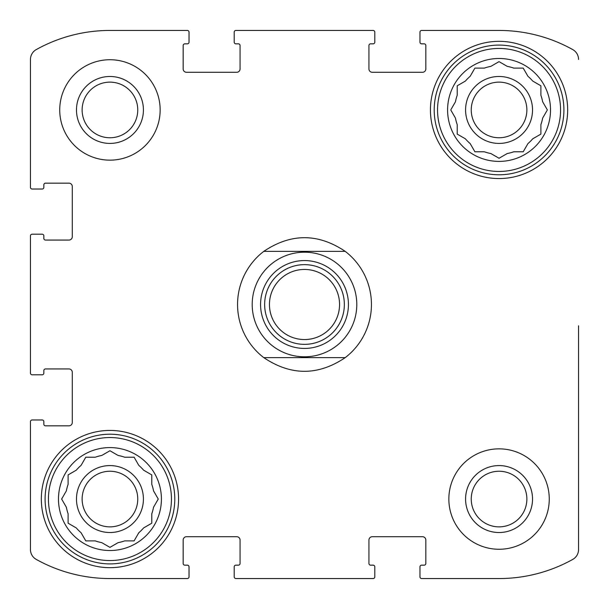 <?xml version="1.0" encoding="UTF-8"?>
<svg xmlns="http://www.w3.org/2000/svg" width="609" height="609" viewBox="0 0 609 609"><rect width="100%" height="100%" fill="white"/><g stroke="black" fill="none" stroke-linecap="round" stroke-linejoin="round"><path stroke-width="0.91" d="M451.086 109.346L455.463 101.764A44.35 44.35 0 0 1 457.214 95.232L457.214 85.793L465.398 81.066A44.35 44.35 0 0 1 470.178 76.285L474.556 68.703M490.877 153.537L499.053 158.256L490.877 153.537A44.35 44.35 0 0 1 484.345 151.786L474.898 151.786L470.178 143.602A44.35 44.35 0 0 1 465.398 138.822L457.214 134.102L457.214 124.655A44.35 44.35 0 0 1 455.463 118.123L450.744 109.947M547.019 110.541L542.642 118.123A44.35 44.35 0 0 1 540.891 124.655L540.891 134.102L532.715 138.822A44.35 44.35 0 0 1 527.934 143.602L523.207 151.786L513.768 151.786A44.35 44.35 0 0 1 507.236 153.537L499.053 158.256M499.654 61.981L507.236 66.358A44.35 44.35 0 0 1 513.768 68.109L523.207 68.109L527.934 76.285A44.35 44.35 0 0 1 532.715 81.066L540.891 85.793L540.891 95.232A44.35 44.35 0 0 1 542.642 101.764L547.369 109.947M474.898 68.109L484.345 68.109A44.35 44.35 0 0 1 490.877 66.358L499.053 61.631M81.066 532.715L85.793 540.891L81.066 532.715A44.35 44.35 0 0 1 76.285 527.934L68.109 523.207L68.109 513.768A44.35 44.35 0 0 1 66.358 507.236L61.631 499.053L66.358 490.877A44.35 44.35 0 0 1 68.109 484.345L68.109 474.898L76.285 470.178A44.35 44.35 0 0 1 81.066 465.398L85.793 457.214L95.232 457.214A44.35 44.35 0 0 1 101.764 455.463L109.947 450.744L118.123 455.463A44.35 44.35 0 0 1 124.655 457.214L134.102 457.214L138.822 465.398A44.35 44.35 0 0 1 143.602 470.178L151.786 474.898L151.786 484.345A44.35 44.35 0 0 1 153.537 490.877L158.256 499.053L153.537 490.877M151.192 523.557L143.602 527.934A44.35 44.35 0 0 1 138.822 532.715L134.102 540.891L124.655 540.891A44.35 44.35 0 0 1 118.123 542.642L109.947 547.369L101.764 542.642A44.35 44.35 0 0 1 95.232 540.891L85.793 540.891M158.256 499.053L153.537 507.236A44.35 44.35 0 0 1 151.786 513.768L151.786 523.207M30.45 373.119L30.45 235.881L30.45 373.119A1.675 1.675 0 0 0 32.125 374.794L42.166 374.794A1.675 1.675 0 0 0 43.84 373.119L43.84 370.607A1.675 1.675 0 0 1 45.515 368.932L68.939 368.932A3.35 3.35 0 0 1 72.288 372.282L72.288 422.486A3.35 3.35 0 0 1 68.939 425.836L45.515 425.836A1.675 1.675 0 0 1 43.84 424.161L43.84 421.649A1.675 1.675 0 0 0 42.166 419.974L32.125 419.974A1.675 1.675 0 0 0 30.45 421.649L30.45 549.546L30.45 421.649M187.351 578.55L109.947 578.55L187.351 578.55A1.675 1.675 0 0 0 189.026 576.875L189.026 566.834A1.675 1.675 0 0 0 187.351 565.16L184.839 565.16A1.675 1.675 0 0 1 183.164 563.485L183.164 540.061A3.35 3.35 0 0 1 186.514 536.712L236.718 536.712A3.35 3.35 0 0 1 240.068 540.061L240.068 563.485A1.675 1.675 0 0 1 238.393 565.16L235.881 565.16A1.675 1.675 0 0 0 234.206 566.834L234.206 576.875A1.675 1.675 0 0 0 235.881 578.55L373.119 578.55L235.881 578.55M499.053 578.55L421.649 578.55L499.053 578.55A151.458 151.458 0 0 0 572.749 559.412A11.297 11.297 0 0 0 578.55 549.546L578.55 325.8M578.55 417.089L578.55 549.546M572.749 49.588A11.297 11.297 0 0 1 578.55 59.454A11.297 11.297 0 0 0 572.749 49.588A151.458 151.458 0 0 0 499.053 30.45L421.649 30.45L499.053 30.45M235.881 30.45L373.119 30.45L235.881 30.45A1.675 1.675 0 0 0 234.206 32.125L234.206 42.166A1.675 1.675 0 0 0 235.881 43.84L238.393 43.84A1.675 1.675 0 0 1 240.068 45.515L240.068 68.939A3.35 3.35 0 0 1 236.718 72.288L186.514 72.288A3.35 3.35 0 0 1 183.164 68.939L183.164 45.515A1.675 1.675 0 0 1 184.839 43.84L187.351 43.84A1.675 1.675 0 0 0 189.026 42.166L189.026 32.125A1.675 1.675 0 0 0 187.351 30.45L109.947 30.45L187.351 30.45M30.45 187.351L30.45 59.454L30.45 187.351A1.675 1.675 0 0 0 32.125 189.026L42.166 189.026A1.675 1.675 0 0 0 43.84 187.351L43.84 184.839A1.675 1.675 0 0 1 45.515 183.164L68.939 183.164A3.35 3.35 0 0 1 72.288 186.514L72.288 236.718A3.35 3.35 0 0 1 68.939 240.068L45.515 240.068A1.675 1.675 0 0 1 43.84 238.393L43.84 235.881A1.675 1.675 0 0 0 42.166 234.206L32.125 234.206A1.675 1.675 0 0 0 30.45 235.881M30.45 549.546A11.297 11.297 0 0 0 36.251 559.412A151.458 151.458 0 0 0 109.947 578.55M373.119 578.55A1.675 1.675 0 0 0 374.794 576.875L374.794 566.834A1.675 1.675 0 0 0 373.119 565.16L370.607 565.16A1.675 1.675 0 0 1 368.932 563.485L368.932 540.061A3.35 3.35 0 0 1 372.282 536.712L422.486 536.712A3.35 3.35 0 0 1 425.836 540.061L425.836 563.485A1.675 1.675 0 0 1 424.161 565.16L421.649 565.16A1.675 1.675 0 0 0 419.974 566.834L419.974 576.875A1.675 1.675 0 0 0 421.649 578.55M421.649 30.45A1.675 1.675 0 0 0 419.974 32.125L419.974 42.166A1.675 1.675 0 0 0 421.649 43.84L424.161 43.84A1.675 1.675 0 0 1 425.836 45.515L425.836 68.939A3.35 3.35 0 0 1 422.486 72.288L372.282 72.288A3.35 3.35 0 0 1 368.932 68.939L368.932 45.515A1.675 1.675 0 0 1 370.607 43.84L373.119 43.84A1.675 1.675 0 0 0 374.794 42.166L374.794 32.125A1.675 1.675 0 0 0 373.119 30.45M109.947 30.45A151.458 151.458 0 0 0 36.251 49.588A11.297 11.297 0 0 0 30.45 59.454M160.152 109.947A50.204 50.204 0 0 0 109.947 59.735A50.204 50.204 0 0 0 59.735 109.947A50.204 50.204 0 0 0 109.947 160.152A50.204 50.204 0 0 0 160.152 109.947M549.265 499.053A50.204 50.204 0 0 0 499.053 448.848A50.204 50.204 0 0 0 448.848 499.053A50.204 50.204 0 0 0 499.053 549.265A50.204 50.204 0 0 0 549.265 499.053M41.328 499.053A68.619 68.619 0 0 1 144.257 439.629A68.619 68.619 0 0 1 144.257 558.476A68.619 68.619 0 0 1 41.328 499.053M430.441 109.947A68.619 68.619 0 0 1 533.362 50.524A68.619 68.619 0 0 1 533.362 169.371A68.619 68.619 0 0 1 430.441 109.947M447.592 109.947A51.46 51.46 0 0 1 524.783 65.376A51.46 51.46 0 0 1 524.783 154.511A51.46 51.46 0 0 1 447.592 109.947M437.551 109.947A61.501 61.501 0 0 1 529.807 56.683A61.501 61.501 0 0 1 529.807 163.212A61.501 61.501 0 0 1 437.551 109.947M465.581 109.947A33.472 33.472 0 0 1 515.793 80.959A33.472 33.472 0 0 1 515.793 138.936A33.472 33.472 0 0 1 465.581 109.947M457.214 134.102L457.808 134.444M523.207 151.786L523.557 151.192M471.244 109.947A27.808 27.808 0 0 1 512.961 85.861A27.808 27.808 0 0 1 512.961 134.033A27.808 27.808 0 0 1 471.244 109.947M434.202 109.947A64.851 64.851 0 0 1 531.482 53.782A64.851 64.851 0 0 1 531.482 166.105A64.851 64.851 0 0 1 434.202 109.947M58.479 499.053A51.46 51.46 0 0 1 135.678 454.489A51.46 51.46 0 0 1 135.678 543.624A51.46 51.46 0 0 1 58.479 499.053M48.438 499.053A61.501 61.501 0 0 1 140.694 445.788A61.501 61.501 0 0 1 140.694 552.317A61.501 61.501 0 0 1 48.438 499.053M76.475 499.053A33.472 33.472 0 0 1 126.68 470.064A33.472 33.472 0 0 1 126.68 528.041A33.472 33.472 0 0 1 76.475 499.053M76.285 470.178L68.109 474.898M82.131 499.053A27.808 27.808 0 0 1 123.848 474.967A27.808 27.808 0 0 1 123.848 523.139A27.808 27.808 0 0 1 82.131 499.053M45.096 499.053A64.851 64.851 0 0 1 142.369 442.895A64.851 64.851 0 0 1 142.369 555.218A64.851 64.851 0 0 1 45.096 499.053M465.581 499.053A33.472 33.472 0 0 1 515.793 470.064A33.472 33.472 0 0 1 515.793 528.041A33.472 33.472 0 0 1 465.581 499.053M471.244 499.053A27.808 27.808 0 0 1 512.961 474.967A27.808 27.808 0 0 1 512.961 523.139A27.808 27.808 0 0 1 471.244 499.053M76.475 109.947A33.472 33.472 0 0 1 126.68 80.959A33.472 33.472 0 0 1 126.68 138.936A33.472 33.472 0 0 1 76.475 109.947M82.131 109.947A27.808 27.808 0 0 1 123.848 85.861A27.808 27.808 0 0 1 123.848 134.033A27.808 27.808 0 0 1 82.131 109.947M263.781 357.635A66.944 66.944 0 0 1 263.781 251.365L345.219 251.365A66.944 66.944 0 0 1 345.219 357.635L263.781 357.635C290.927 375.867 318.073 375.867 345.219 357.635M345.219 251.365C318.073 233.133 290.927 233.133 263.781 251.365M356.798 304.5A52.298 52.298 0 0 1 278.351 349.794A52.298 52.298 0 0 1 278.351 259.206A52.298 52.298 0 0 1 356.798 304.5M348.432 304.5A43.932 43.932 0 0 1 282.538 342.547A43.932 43.932 0 0 1 282.538 266.453A43.932 43.932 0 0 1 348.432 304.5M344.351 304.5A39.851 39.851 0 0 1 284.57 339.015A39.851 39.851 0 0 1 284.57 269.985A39.851 39.851 0 0 1 344.351 304.5M339.563 304.5A35.063 35.063 0 0 1 286.968 334.859A35.063 35.063 0 0 1 286.968 274.141A35.063 35.063 0 0 1 339.563 304.5"/></g></svg>
